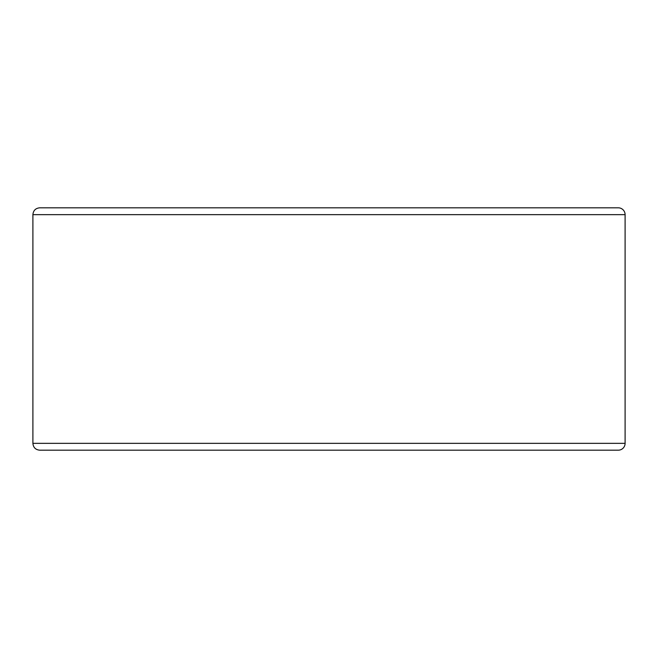 <?xml version="1.0" encoding="UTF-8"?>
<svg xmlns="http://www.w3.org/2000/svg" width="658" height="658" viewBox="0 0 658 658"><rect width="100%" height="100%" fill="white"/><g stroke="black" fill="none" stroke-linecap="round" stroke-linejoin="round"><path stroke-width="0.99" d="M625.1 443.344A6.843 6.843 0 0 1 618.257 450.187A6.843 6.843 0 0 0 625.1 443.344L625.1 214.656A6.843 6.843 0 0 0 618.257 207.813L39.743 207.813C35.59 208.216 33.303 210.494 32.9 214.656L32.9 443.344C33.303 447.506 35.59 449.784 39.743 450.187L618.257 450.187A6.843 6.843 0 0 0 625.1 443.344L32.9 443.344M618.257 207.813L51.266 207.813M625.1 214.656L32.9 214.656"/></g></svg>
